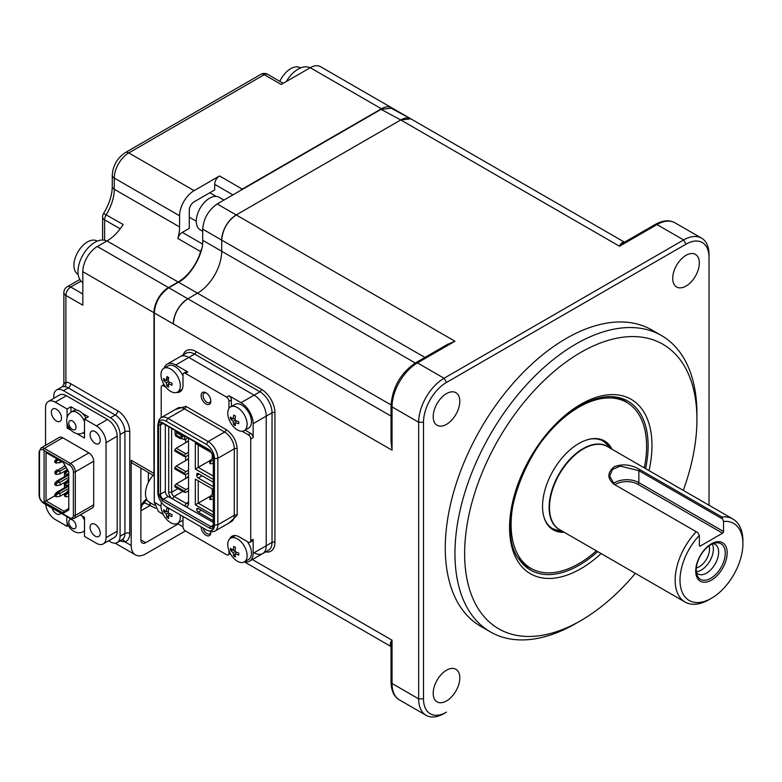 <?xml version="1.0" encoding="UTF-8"?>
<svg xmlns="http://www.w3.org/2000/svg" width="782" height="782" viewBox="0 0 782 782"><rect width="100%" height="100%" fill="white"/><g stroke="black" fill="none" stroke-linecap="round" stroke-linejoin="round"><path stroke-width="1.17" d="M446.493 700.955A18.817 10.87 120 0 0 458.79 684.367A18.817 10.87 120 0 0 455.906 669.284A18.817 10.87 120 0 0 446.493 670.213A18.817 10.87 120 0 0 434.206 686.801A18.817 10.87 120 0 0 437.089 701.884A18.817 10.87 120 0 0 446.493 700.955M446.493 424.362A18.817 10.87 120 0 0 458.79 407.774A18.817 10.87 120 0 0 455.906 392.691A18.817 10.87 120 0 0 446.493 393.62A18.817 10.87 120 0 0 434.206 410.208A18.817 10.87 120 0 0 437.089 425.291A18.817 10.87 120 0 0 446.493 424.362M686.029 286.065A18.817 10.87 120 0 0 698.326 269.477A18.817 10.87 120 0 0 695.442 254.394A18.817 10.87 120 0 0 686.029 255.333A18.817 10.87 120 0 0 673.732 271.911A18.817 10.87 120 0 0 676.626 286.994A18.817 10.87 120 0 0 686.029 286.065M661.494 335.556L651.807 329.965A171.102 98.786 120 0 0 566.266 338.44A171.102 98.786 120 0 0 454.489 489.209A171.102 98.786 120 0 0 480.715 626.314L490.392 631.905A171.102 98.786 -60 0 1 464.166 494.801A171.102 98.786 -60 0 1 575.943 344.031A171.102 98.786 -60 0 1 661.494 335.556A171.102 98.786 -60 0 1 696.928 413.883A171.102 98.786 -60 0 1 696.899 416.718M683.292 490.382A164.249 94.827 120 0 0 696.928 419.465A164.249 94.827 120 0 0 580.782 352.408A164.249 94.827 120 0 0 464.635 553.578A164.249 94.827 120 0 0 580.782 620.634L575.943 623.43A171.102 98.786 -60 0 1 490.392 631.905M575.943 623.43L580.782 620.634A164.249 94.827 120 0 0 635.385 573.362M655.287 224.414C662.941 220.241 669.5 219.703 674.964 222.802A35.933 20.743 120 0 0 656.997 224.581A3.421 1.975 -120 0 0 655.287 224.414L623.694 242.655L619.5 246.242C620.761 243.046 622.628 241.834 625.101 242.596M163.203 514.429L158.365 511.438L154.289 502.142L154.289 312.927C155.207 302.282 160.046 293.905 168.804 287.786L178.492 282.194L197.514 293.172L187.827 298.763C179.068 304.882 174.23 313.269 173.311 323.904L173.311 323.914A20.527 11.857 -60 0 1 187.827 298.763L197.504 293.182A34.222 19.755 120 0 0 221.707 251.266L221.707 240.094A20.527 11.857 -60 0 1 236.223 214.942L400.755 119.949A20.527 11.857 -60 0 1 411.019 118.932L624.505 242.185M442.622 347.198L454.958 341.235L447.333 344.471L415.741 362.721A3.421 1.975 60 0 1 417.451 362.887A35.933 20.743 120 0 0 392.046 406.894L392.046 450.197L391.049 436.532M423.502 422.26L418.663 422.26A35.933 20.743 -60 0 1 444.068 378.253L683.615 239.947A35.933 20.743 -60 0 1 701.581 238.168A35.933 20.743 -60 0 1 709.02 254.619L709.02 257.415A32.512 18.768 120 0 0 686.039 244.14L446.493 382.447A32.512 18.768 120 0 0 423.502 422.26L423.502 698.864A32.512 18.768 120 0 0 446.493 712.138L444.068 713.536A35.933 20.743 -60 0 1 426.102 715.315A35.933 20.743 -60 0 1 418.663 698.864L418.663 422.26L392.046 406.894A3.421 1.975 0 0 1 391.049 405.496L391.049 441.986L392.046 450.197L154.289 312.927M391.694 646.87C389.807 645.101 389.925 642.882 392.046 640.194L391.049 645.619L391.049 682.1C391.254 690.819 394.069 696.762 399.485 699.949A35.933 20.743 120 0 1 392.046 683.497A3.421 1.975 180 0 1 391.049 682.1M254.13 552.737A17.106 9.883 -120 0 0 262.684 553.588A17.106 9.883 -120 0 0 266.222 545.758L266.222 416.112A17.106 9.883 -120 0 0 254.13 395.154L188.794 357.442A17.106 9.883 -120 0 0 180.241 356.592L186.048 353.239A17.106 9.883 -120 0 1 194.601 354.09L259.937 391.802L254.13 395.154L188.794 357.442A17.106 9.883 -120 0 0 180.241 356.592L167.172 364.138A17.106 9.883 60 0 1 175.725 364.979L187.827 371.968A3.421 1.975 -120 0 0 186.116 371.802L183.692 373.2A3.421 1.975 -120 0 0 182.988 374.764L182.988 385.096A14.711 8.494 60 0 1 179.938 391.831A14.711 8.494 60 0 1 176.507 392.486M709.02 505.24L709.02 257.415M446.493 712.138L444.068 713.536L446.493 712.138M175.647 434.509L175.002 434.137L175.002 431.341L177.426 432.739L175.491 434.694L175.491 435.809L180.329 438.604L180.329 437.49L181.776 435.809L176.937 433.013M177.426 433.296L178.228 432.27M175.491 434.694L180.329 437.49M180.329 437.764L181.776 438.604L180.329 438.604M187.915 437.861L184.679 439.719L181.776 438.604M182.265 438.321L182.265 435.535L184.679 436.933L185.49 436.464M184.679 439.719L184.679 436.933M210.739 531.477A6.843 3.949 60 0 1 210.817 532.483A6.843 3.949 60 0 1 205.979 535.279A6.843 3.949 60 0 1 201.13 526.892M203.193 528.085A5.474 3.157 -120 0 0 206.947 533.598A5.474 3.157 -120 0 0 209.684 533.871A5.474 3.157 -120 0 0 210.788 531.877M205.979 392.779L205.979 392.779A6.843 3.949 60 0 1 210.817 401.166A6.843 3.949 60 0 1 205.979 403.962A6.843 3.949 60 0 1 201.13 395.575A6.843 3.949 60 0 1 205.979 392.779M206.487 393.111A5.474 3.157 -120 0 0 204.21 393.072A5.474 3.157 -120 0 0 203.369 397.461A5.474 3.157 -120 0 0 206.947 402.28A5.474 3.157 -120 0 0 209.684 402.554A5.474 3.157 -120 0 0 210.788 400.56M187.582 441.625L187.582 441.116L188.55 441.674M187.582 459.503L187.582 459.005L188.55 459.562M187.582 477.382L187.582 476.883L188.55 477.44M185.647 439.161L185.647 442.739M185.647 456.571L185.647 460.618M185.647 474.449L185.647 478.506M188.55 438.233L188.55 503.706A5.474 3.157 60 0 1 184.679 505.944L172.587 498.955A5.474 3.157 60 0 1 168.707 492.249L168.707 426.777M213.32 522.474L184.679 505.944L186.136 503.422L174.034 496.443A3.421 1.975 60 0 1 171.62 492.249L171.62 428.448M186.136 503.422A3.421 1.975 -120 0 0 187.846 503.598A3.421 1.975 -120 0 0 188.55 502.024L186.136 503.422M229.732 538.876A14.711 8.494 60 0 1 232.01 536.227A14.711 8.494 60 0 1 239.37 536.951L248.314 542.122A3.421 1.975 -120 0 0 250.025 542.288L252.449 540.9A3.421 1.975 -120 0 0 253.163 539.326L253.163 553.294A17.106 9.883 60 0 1 249.614 561.134A17.106 9.883 60 0 1 244.649 561.73M249.614 561.134L262.684 553.588A17.106 9.883 -120 0 0 266.222 545.758L266.222 416.112A17.106 9.883 -120 0 0 254.13 395.154L241.061 402.701A17.106 9.883 -120 0 1 253.163 423.658L253.163 437.627A3.421 1.975 -120 0 0 250.739 433.433L248.314 434.831L242.107 431.244M164.171 368.146A17.106 9.883 60 0 1 167.172 364.138M228.96 408.478L228.96 401.303A3.421 1.975 -120 0 0 226.545 397.109L185.402 373.366A3.421 1.975 -120 0 0 183.692 373.2M241.061 402.701L228.96 395.721A3.421 1.975 60 0 1 231.384 399.905L231.384 406.454M179.146 391.108A14.711 8.494 -120 0 0 181.053 390.961M163.633 384.783L163.633 383.913M165.95 387.276L163.633 385.937A3.421 1.975 -120 0 0 161.923 385.77A3.421 1.975 -120 0 0 161.209 387.334L161.209 417.627M182.988 516.413A14.711 8.494 60 0 1 182.988 516.423L182.988 526.755L177.309 523.481M182.988 526.755A3.421 1.975 -120 0 0 185.402 530.949L226.545 554.692A3.421 1.975 -120 0 0 228.256 554.868A3.421 1.975 -120 0 0 228.96 553.294L228.96 550.626M230.719 554.311L229.967 553.881M233.319 535.699A14.711 8.494 -120 0 0 232.244 537.273M250.025 542.288A3.421 1.975 -120 0 0 250.739 540.724L250.739 439.025A3.421 1.975 -120 0 0 248.314 434.831M245.069 430.159L250.739 433.433M158.032 423.883L158.55 421.566A13.685 7.898 60 0 1 161.141 417.666A13.685 7.898 60 0 1 167.983 418.35L208.149 441.537A13.685 7.898 60 0 1 217.826 458.301L217.826 524.8A13.685 7.898 60 0 1 214.991 531.066A13.685 7.898 60 0 1 210.329 531.359L208.061 530.655A11.632 6.715 60 0 1 206.213 529.825L166.048 506.638A11.632 6.715 60 0 1 157.827 492.386L157.827 425.897A11.632 6.715 60 0 1 158.032 423.883A11.632 6.715 60 0 1 166.048 421.146L206.213 444.332A11.632 6.715 60 0 1 214.444 458.584L214.444 525.084A11.632 6.715 60 0 1 208.061 530.655M213.721 526.061C213.476 528.622 212.186 529.365 209.85 528.29L162.421 500.91L158.55 494.204L158.55 424.909C158.795 422.348 160.085 421.606 162.421 422.681L209.85 450.061L213.721 456.766L213.721 526.061A1.369 0.792 180 0 1 213.32 525.494L213.32 456.209A1.369 0.792 180 0 0 213.721 456.766M213.32 525.494L212.87 526.824A4.106 2.375 60 0 1 210.817 526.618L163.389 499.239A4.106 2.375 60 0 1 160.486 494.204L165.325 491.409L165.325 424.822M165.325 491.409A4.106 2.375 -120 0 0 168.228 496.443L172.587 498.955L174.034 496.443L182.793 491.379M195.324 479.122L213.32 489.503L195.324 479.122L195.324 504.82L198.227 503.149L198.227 480.793M213.32 511.858L198.227 503.149L210.661 495.964M213.32 515.211L195.324 504.82M212.264 488.897L212.264 494.195M198.227 445.026L212.46 453.247L195.324 443.355L198.227 445.026L198.227 467.382L210.661 460.207M212.264 453.13L212.264 458.428M213.32 476.091L198.227 467.382L195.324 469.063L195.324 443.355M213.32 479.444L195.324 469.063M213.32 520.274A2.053 1.183 60 0 1 213.291 520.294A2.053 1.183 60 0 1 212.264 520.186L198.227 512.083A2.053 1.183 60 0 1 196.781 509.571L198.472 508.593M213.32 486.189A2.053 1.183 60 0 1 213.291 486.209A2.053 1.183 60 0 1 212.264 486.101L198.227 477.998A2.053 1.183 60 0 1 196.781 475.485L196.781 474.371A2.053 1.183 60 0 1 197.201 473.433A2.053 1.183 60 0 1 198.227 473.53L212.264 481.634A2.053 1.183 60 0 1 213.32 482.758M196.781 509.571L196.781 509.297A2.053 1.183 60 0 1 198.227 508.456L212.264 516.56A2.053 1.183 60 0 1 213.32 517.684M213.32 495.749L210.495 497.381L210.495 499.61L213.32 499.014M212.919 493.462L209.772 496.961L210.495 497.381M209.772 496.961L209.772 499.19L210.495 498.769M209.772 499.19L210.495 499.61M213.32 459.982L210.495 461.615L210.495 463.853L213.32 463.247M212.919 457.705L209.772 461.194L210.495 461.615M209.772 461.194L209.772 463.433L210.495 463.012M209.772 463.433L210.495 463.853M188.55 455.036L185.891 456.571L184.435 456.571L184.435 455.456L185.891 453.775L188.55 452.24M188.022 441.371L176.214 448.184L185.891 453.775M176.214 448.184L174.757 449.865L184.435 455.456M174.757 449.865L174.757 450.979L184.435 456.571M188.55 472.915L185.891 474.449L184.435 474.449L184.435 473.335L185.891 471.654L188.55 470.119M188.022 459.249L176.214 466.072L185.891 471.654M176.214 466.072L174.757 467.744L184.435 473.335M174.757 467.744L174.757 468.868L184.435 474.449M188.022 477.137L176.214 483.95L185.891 489.542L188.55 488.007M176.214 483.95L174.757 485.632L184.435 491.213L185.891 489.542M188.55 490.793L185.891 492.337L184.435 492.337L184.435 491.213M174.757 485.632L174.757 486.746L184.435 492.337M237.445 429.934A13.685 7.898 -120 0 0 244.287 430.618A13.685 7.898 -120 0 0 247.122 424.352A13.685 7.898 -120 0 0 237.445 407.588A13.685 7.898 -120 0 0 230.592 406.904A13.685 7.898 -120 0 0 227.758 413.17A13.685 7.898 -120 0 0 228.188 416.689A21.896 21.896 0 0 0 234.61 427.813A13.685 7.898 -120 0 0 237.445 429.934M238.754 422.788A20.185 1.906 93.8 0 0 238.764 423.776A21.788 14.477 171.1 0 1 235.059 422.348A21.788 10.342 112.4 0 0 235.499 425.662A20.185 16.373 131.4 0 1 233.759 424.655A21.788 14.477 -51.1 0 1 233.144 421.244A21.788 14.477 171.1 0 1 230.495 419.005A20.185 16.373 -11.4 0 1 230.455 417.999A20.185 16.373 -11.4 0 1 230.495 416.992A21.788 10.342 7.6 0 0 233.144 419.025A21.788 14.477 -51.1 0 1 233.759 415.105A20.185 1.906 26.2 0 0 235.499 416.112A21.788 10.342 112.4 0 0 235.059 420.139A21.788 10.342 7.6 0 0 238.764 421.762A20.185 1.906 93.8 0 0 238.754 422.788M244.287 430.618L248.627 428.106A13.685 7.898 -120 0 0 250.729 417.138A13.685 7.898 -120 0 0 241.785 405.076A13.685 7.898 -120 0 0 234.942 404.402L230.592 406.904M235.177 418.526L233.144 419.025M232.557 418.644L230.495 419.005M235.108 423.042L233.759 424.655M233.144 421.244L235.059 420.139M236.506 420.843L235.059 422.348M237.445 561.251A13.685 7.898 -120 0 0 244.287 561.935A13.685 7.898 -120 0 0 247.122 555.67A13.685 7.898 -120 0 0 237.445 538.906A13.685 7.898 -120 0 0 230.592 538.221A13.685 7.898 -120 0 0 227.758 544.497A13.685 7.898 -120 0 0 228.188 548.006A21.896 21.896 0 0 0 234.61 559.13A13.685 7.898 -120 0 0 237.445 561.251M238.754 554.106A20.185 1.906 93.8 0 0 238.764 555.093A21.788 14.477 171.1 0 1 235.059 553.666A21.788 10.342 112.4 0 0 235.499 556.98A20.185 16.373 131.4 0 1 233.759 555.973A21.788 14.477 -51.1 0 1 233.144 552.561A21.788 14.477 171.1 0 1 230.495 550.323A20.185 16.373 -11.4 0 1 230.455 549.316A20.185 16.373 -11.4 0 1 230.495 548.309A21.788 10.342 7.6 0 0 233.144 550.352A21.788 14.477 -51.1 0 1 233.759 546.432A20.185 1.906 26.2 0 0 235.499 547.429A21.788 10.342 112.4 0 0 235.059 551.457A21.788 10.342 7.6 0 0 238.764 553.079A20.185 1.906 93.8 0 0 238.754 554.106M235.245 535.553A13.685 7.898 -120 0 0 234.942 535.719L230.592 538.221M244.287 561.935L248.627 559.423A13.685 7.898 -120 0 0 247.259 541.506M235.177 549.844L233.144 550.352M232.557 549.961L230.495 550.323M235.108 554.37L233.759 555.973M233.144 552.561L235.059 551.457M236.506 552.16L235.059 553.666M170.662 391.381A13.685 7.898 -120 0 0 177.504 392.056A13.685 7.898 -120 0 0 180.339 385.79A13.685 7.898 -120 0 0 170.662 369.026A13.685 7.898 -120 0 0 163.809 368.351A13.685 7.898 -120 0 0 160.975 374.617A13.685 7.898 -120 0 0 161.405 378.136A21.896 21.896 0 0 0 167.827 389.25A13.685 7.898 -120 0 0 170.662 391.381M171.972 384.236A20.185 1.906 93.8 0 0 171.981 385.213A21.788 14.477 171.1 0 1 168.277 383.796A21.788 10.342 112.4 0 0 168.716 387.1A20.185 16.373 131.4 0 1 166.977 386.093A21.788 14.477 -51.1 0 1 166.361 382.681A21.788 14.477 171.1 0 1 163.712 380.443A20.185 16.373 -11.4 0 1 163.673 379.446A20.185 16.373 -11.4 0 1 163.712 378.439A21.788 10.342 7.6 0 0 166.361 380.472A21.788 14.477 -51.1 0 1 166.977 376.553A20.185 1.906 26.2 0 0 168.716 377.559A21.788 10.342 112.4 0 0 168.277 381.577A21.788 10.342 7.6 0 0 171.981 383.209A20.185 1.906 93.8 0 0 171.972 384.236M182.988 375.986A13.685 7.898 -120 0 0 175.002 366.523A13.685 7.898 -120 0 0 168.159 365.839L163.809 368.351M177.504 392.056L181.844 389.553A13.685 7.898 -120 0 0 182.138 389.368M168.55 378.635L166.566 378.547M168.394 379.974L166.361 380.472M165.774 380.081L163.712 380.443M168.316 384.49L166.977 386.093M166.361 382.681L168.277 381.577M169.723 382.281L168.277 383.796M161.551 502.494A13.685 7.898 -120 0 0 160.975 505.934A13.685 7.898 -120 0 0 161.405 509.453A21.896 21.896 0 0 0 167.827 520.577A13.685 7.898 -120 0 0 170.662 522.699A13.685 7.898 -120 0 0 177.504 523.373A13.685 7.898 -120 0 0 180.339 517.107A13.685 7.898 -120 0 0 180.143 514.771M171.972 515.553A20.185 1.906 93.8 0 0 171.981 516.54A21.788 14.477 171.1 0 1 168.277 515.113A21.788 10.342 112.4 0 0 168.716 518.417A20.185 16.373 131.4 0 1 166.977 517.42A21.788 14.477 -51.1 0 1 166.361 513.999A21.788 14.477 171.1 0 1 163.712 511.76A20.185 16.373 -11.4 0 1 163.673 510.763A20.185 16.373 -11.4 0 1 163.712 509.756A21.788 10.342 7.6 0 0 166.361 511.79A21.788 14.477 -51.1 0 1 166.977 507.87A20.185 1.906 26.2 0 0 168.716 508.877A21.788 10.342 112.4 0 0 168.277 512.894A21.788 10.342 7.6 0 0 171.981 514.527A20.185 1.906 93.8 0 0 171.972 515.553M177.504 523.373L181.844 520.871A13.685 7.898 -120 0 0 182.988 519.942M168.394 511.291L166.361 511.79M165.774 511.408L163.712 511.76M168.316 515.807L166.977 517.42M166.361 513.999L168.277 512.894M169.723 513.598L168.277 515.113M711.444 580.117A22.238 12.844 120 0 0 727.172 552.874A22.238 12.844 120 0 0 711.444 543.793A22.238 12.844 120 0 0 695.716 571.036A22.238 12.844 120 0 0 711.444 580.117M710.75 578.318A20.527 11.857 120 0 0 725.022 556.354A20.527 11.857 120 0 0 715.931 542.904A20.527 11.857 120 0 0 710.75 544.79A20.527 11.857 120 0 0 697.182 575.366A20.527 11.857 120 0 0 710.75 578.318M696.43 572.629A17.106 9.883 120 0 0 698.003 573.949A17.106 9.883 120 0 0 706.557 573.108A17.106 9.883 120 0 0 717.729 558.025A17.106 9.883 120 0 0 715.11 544.321A17.106 9.883 120 0 0 713.184 543.627M712.314 543.989A17.106 9.883 -60 0 1 701.278 570.058A17.106 9.883 -60 0 1 696.312 571.701M696.332 567.918A14.369 8.299 120 0 0 699.343 566.706A14.369 8.299 120 0 0 709.049 545.885M709.03 599.677A47.907 27.663 -60 0 1 709.02 599.677L711.444 598.279L709.02 599.677A47.907 27.663 -60 0 1 685.071 602.052A47.907 27.663 -60 0 1 696.234 531.731L697.827 532.65L699.343 535.416A44.486 25.679 120 0 0 680.604 586.891A44.486 25.679 120 0 0 711.444 598.279L711.444 598.279A44.486 25.679 120 0 0 742.9 543.803A44.486 25.679 120 0 0 723.546 521.447L721.815 516.961A47.907 27.663 -60 0 1 732.978 519.072A47.907 27.663 -60 0 1 742.9 541.007L742.9 543.803M696.234 531.731L613.968 484.234C607.106 478.408 607.203 472.572 614.251 466.727C622.746 463.599 631.182 464.508 639.549 469.454L638.855 470.656L620.243 466.082L612.511 469.444L609.647 476.209L614.642 484.625M723.546 521.447L723.546 531.506A1.369 0.792 -60 0 1 722.578 533.177L700.31 546.032A1.369 0.792 -60 0 1 699.626 546.1A1.369 0.792 -60 0 1 699.343 545.474L699.343 535.416M722.021 518.681L638.855 470.656L638.855 482.611A1.369 0.792 -60 0 1 637.887 484.283A15.738 9.091 0 0 0 615.63 484.283A15.738 9.091 0 0 0 614.867 484.752M639.549 469.454L721.815 516.961M178.492 282.194C190.466 276.535 203.76 253.485 202.685 240.289L202.685 229.106C203.603 218.471 208.442 210.084 217.201 203.965L381.069 109.363L391.147 108.239L410.843 118.835L400.765 119.949L236.223 214.942C227.464 221.062 222.626 229.449 221.707 240.094L221.707 251.276L415.242 363.004M202.685 231.286L200.192 229.849A18.817 10.87 -60 0 1 197.308 214.767A18.817 10.87 -60 0 1 209.605 198.178A18.817 10.87 -60 0 1 219.019 197.25L223.926 200.084M154.572 505.26L149.382 502.259A18.817 10.87 -60 0 1 145.481 493.647A18.817 10.87 -60 0 1 153.184 475.26M283.231 83.312L267.708 74.349A6.843 3.949 120 0 0 264.287 74.691L281.227 84.466L310.258 67.702A20.527 11.857 -60 0 1 320.532 66.685L391.665 107.76A20.527 11.857 120 0 0 381.401 108.776L242.273 189.097A6.843 3.949 120 0 0 240.494 190.515M393.805 109.666A20.527 11.857 120 0 0 391.665 107.76M108.6 540.802L110.399 541.848A13.685 7.898 -120 0 0 117.241 542.522A13.685 7.898 -120 0 0 120.076 536.257L120.076 434.557A13.685 7.898 -120 0 0 110.399 417.793L63.459 390.687A13.685 7.898 -120 0 0 56.607 390.013A13.685 7.898 -120 0 0 53.772 396.279L53.772 398.351M177.837 238.461A6.843 3.949 -60 0 1 182.323 232.371L189.283 228.354L189.283 210.192A6.843 3.949 120 0 1 194.122 201.815L214.688 189.938L214.688 184.347A6.843 3.949 -60 0 1 219.527 175.97L194.122 190.642A20.527 11.857 120 0 0 179.596 215.783L179.596 226.956A34.222 19.755 -60 0 1 177.837 238.461L200.583 251.589A34.222 19.755 -60 0 1 178.149 281.999L168.472 287.59A20.527 11.857 120 0 0 153.956 312.732L153.956 473.393A6.843 3.949 120 0 0 154.289 475.251M201.6 249.204A6.843 3.949 120 0 0 200.583 251.589M81.015 281.09L70.712 287.033A6.843 3.949 120 0 0 65.874 295.41L82.814 305.195L82.814 271.667A20.527 11.857 -60 0 1 97.33 246.516L107.007 240.934A34.222 19.755 120 0 0 123.145 224.502L103.615 213.418A6.843 6.843 0 0 0 102.589 217.025A6.843 3.949 180 0 0 104.593 219.82L104.593 240.25M154.289 475.896L132.627 463.394A6.843 3.949 -60 0 1 131.21 460.256L131.21 545.474A20.527 11.857 120 0 0 135.462 554.878A20.527 11.857 120 0 0 145.726 553.861L185.412 530.949M121.787 539.903A3.421 2.766 73.9 0 1 124.915 541.848A17.106 9.883 60 0 0 129.753 533.461L129.753 431.762A17.106 9.883 60 0 0 117.652 410.804L70.712 383.708A17.106 9.883 60 0 0 65.874 382.075L65.874 295.41A6.843 3.949 180 0 1 63.87 292.615L63.87 384.177L65.874 382.075A3.421 2.6 -85.8 0 1 64.427 386.591L62.472 386.631L56.607 390.013M131.21 545.474L124.915 541.848L119.871 541.007M142.725 504.185L144.934 502.904L155.569 508.29M140.887 468.164L140.887 539.893A6.843 3.949 120 0 0 142.304 543.021A6.843 3.949 120 0 0 145.726 542.679L178.149 523.96M146.928 499.776A3.421 1.975 -120 0 1 146.469 500.245C143.184 502.621 141.327 505.817 140.916 509.854L140.916 521.174A3.421 1.975 180 0 1 140.887 521.447M86.01 418.184A11.974 6.911 -120 0 0 82.491 413.414A11.974 6.911 -120 0 0 79.666 411.224A11.974 6.911 -120 0 0 76.841 410.159A11.974 6.911 -120 0 0 73.684 410.628L71.26 412.026C68.132 414.255 66.636 417.021 66.773 420.305C65.864 426.825 74.847 437.304 83.234 432.769A11.974 6.911 -120 0 0 84.505 431.625M56.441 420.999A7.185 4.145 -120 0 0 60.028 421.361A7.185 4.145 -120 0 0 61.133 415.604A7.185 4.145 -120 0 0 56.441 409.269A7.185 4.145 -120 0 0 52.844 408.918A7.185 4.145 -120 0 0 51.749 414.675A7.185 4.145 -120 0 0 56.441 420.999M95.15 443.355A7.185 4.145 -120 0 0 98.747 443.707A7.185 4.145 -120 0 0 99.852 437.949A7.185 4.145 -120 0 0 95.15 431.625A7.185 4.145 -120 0 0 91.562 431.263A7.185 4.145 -120 0 0 90.458 437.021A7.185 4.145 -120 0 0 95.15 443.355M95.15 536.12A7.185 4.145 -120 0 0 98.747 536.472A7.185 4.145 -120 0 0 99.852 530.714A7.185 4.145 -120 0 0 95.15 524.38A7.185 4.145 -120 0 0 91.562 524.028A7.185 4.145 -120 0 0 90.458 529.785A7.185 4.145 -120 0 0 95.15 536.12M51.925 507.987A7.185 4.145 -120 0 0 56.441 513.764A7.185 4.145 -120 0 0 60.028 514.116A7.185 4.145 -120 0 0 60.947 513.197M59.002 492.533L59.002 491.78L55.62 494.85L55.62 496.521L56.099 496.404M59.97 496.247L59.97 493.452L58.425 493.452L56.099 495.133L56.099 496.805L59.97 496.247L65.874 492.836M56.587 492.386L58.709 491.604L55.327 494.683L54.838 494.4L56.587 492.386L68.777 485.339M55.62 495.778L54.838 496.081L54.838 494.4M68.777 485.798L58.709 491.604L58.425 493.452M56.587 481.213L58.709 480.431L55.327 483.501L54.838 483.227L56.587 481.213L68.777 474.156M55.62 484.605L54.838 484.899L54.838 483.227M58.709 480.431L68.777 474.625L58.709 480.431M59.97 485.075L59.97 482.279L58.425 482.279L56.099 483.95L56.099 485.632L59.97 485.075L65.874 481.663M55.62 485.348L55.62 483.677L59.002 480.598L68.777 474.957M59.002 481.36L58.425 482.279M55.62 473.931L54.838 472.054L56.587 470.041L57.741 470.138M54.838 472.054L55.327 474.009M55.327 472.328L58.709 469.689M59.97 473.892L59.97 471.096L58.425 471.096L56.099 472.778L56.099 474.449L59.97 473.892L65.874 470.49M55.62 474.175L55.62 472.494L59.002 469.425L65.238 465.818M59.002 470.187L58.425 471.096M56.099 462.876L59.97 462.719L59.97 460.627M59.97 462.719L61.788 461.673M58.523 459.787L56.099 461.605L55.62 461.321L57.78 459.357M56.099 463.276L56.099 461.605M68.777 492.963L65.297 494.85L68.679 491.78M65.776 496.404L65.776 495.133M65.776 496.805L68.102 496.472L68.679 495.69M68.777 496.023L68.102 496.472M65.297 496.521L65.297 494.85M65.297 495.778L64.525 496.081L64.525 494.4L68.777 490.265M67.428 492.914L67.428 491.047L68.777 491.389M64.525 496.081L65.297 496.287M68.777 484.84L65.776 485.632L65.776 483.95L68.777 481.79M67.428 481.311L67.399 482.777M67.428 479.874L68.396 480.431L65.004 483.501L64.525 483.227L68.777 479.092M65.776 484.42L64.525 484.899L65.776 484.987M64.525 483.227L64.525 484.899M67.105 469.063L64.525 472.054L65.004 472.328L67.623 469.953M65.004 472.328L65.297 473.931M65.004 473.54L64.525 473.726L64.525 472.054M68.777 473.667L65.776 474.449L65.297 472.494L65.776 474.449M67.79 470.236L65.297 472.494M68.23 471.008L65.776 472.778M63.371 462.582L46.03 452.573L46.03 500.91L63.938 511.252L68.777 508.456L68.777 471.947L63.371 462.582L46.03 452.573M64.427 487.851L64.427 482.504M64.427 476.668L64.427 471.321M64.427 466.297L64.427 464.41M54.838 495.827L44.095 502.034L63.371 513.158L63.938 511.252M44.095 451.458L44.095 502.034M63.371 513.158L68.777 510.04L68.777 471.947M92.286 507.958A6.843 3.949 -120 0 0 93.703 504.82L93.703 461.233A6.843 3.949 -120 0 0 88.865 452.856L62.726 437.764A6.843 3.949 -120 0 0 59.305 437.431L40.918 448.047A6.843 3.949 60 0 1 44.339 448.389L70.468 463.472A6.843 3.949 60 0 1 75.316 471.859L75.316 515.446A6.843 3.949 60 0 1 73.899 518.574L92.286 507.958M68.405 525.572L67.086 526.335L67.086 521.965M67.086 526.335L55.229 519.492A13.685 7.898 60 0 1 45.649 504.361M82.491 413.414L88.376 416.816L84.505 419.044L96.362 425.897A13.685 7.898 60 0 1 106.039 442.661L106.039 537.654A13.685 7.898 60 0 1 103.204 543.92L114.338 537.498A13.685 7.898 -120 0 0 117.173 531.222L117.173 436.229A13.685 7.898 -120 0 0 107.496 419.465L66.362 395.721A13.685 7.898 -120 0 0 59.52 395.037L48.386 401.469A13.685 7.898 60 0 0 45.552 407.735L45.552 445.369M48.386 401.469A13.685 7.898 60 0 1 55.229 402.144L67.086 408.986L70.957 406.757L70.957 412.212M103.204 543.92A13.685 7.898 60 0 1 96.362 543.246L84.505 536.393L84.505 517.401L80.223 514.918M77.066 433.756L84.505 438.047L84.505 419.044M68.63 427.089L67.086 427.989L67.086 423.062M67.086 417.696L67.086 408.986M76.841 410.159L70.957 406.757M70.908 430.198L67.086 427.989M84.505 433.58L83.175 432.808M84.505 531.926L83.654 531.437M57.487 459.19L55.327 461.155L54.838 460.872L56.744 458.76M56.099 462.064L54.838 462.553L54.838 460.872M78.141 274.335L77.868 274.169A19.159 11.065 -60 0 1 74.642 259.868A19.159 11.065 -60 0 1 91.865 240.23A19.159 11.065 -60 0 1 97.027 240.983L97.31 241.139M106.763 241.071A23.949 13.832 120 0 0 100.438 240.211A23.949 13.832 120 0 0 80.595 259.692A23.949 13.832 120 0 0 82.814 282.556M279.809 81.328A19.159 11.065 -60 0 1 295.117 67.008A19.159 11.065 -60 0 1 300.278 67.751L300.562 67.917M310.014 67.848A23.949 13.832 120 0 0 286.31 81.533M521.486 476.883A95.815 55.317 120 0 0 512.513 507.772A95.815 55.317 120 0 0 530.939 568.377A95.815 55.317 120 0 0 596.383 550.851M644.29 467.871A95.815 55.317 120 0 0 645.179 463.032A95.815 55.317 120 0 0 626.753 402.427A95.815 55.317 120 0 0 542.786 439.992M612.013 449.239A51.329 29.638 120 0 0 604.515 440.95A51.329 29.638 120 0 0 568.465 451.243A51.329 29.638 120 0 0 543.314 497.391A51.329 29.638 120 0 0 553.177 529.854A51.329 29.638 120 0 0 564.105 532.21M601.114 553.578A100.702 58.142 -60 0 1 580.782 568.749A100.702 58.142 -60 0 1 509.571 527.635A100.702 58.142 -60 0 1 580.782 404.304A100.702 58.142 -60 0 1 649.021 470.598M645.59 468.623A97.486 56.284 120 0 0 613.743 396.777C603.587 395.868 592.355 398.898 580.078 405.868C528.749 432.338 492.396 527.977 519.541 559.941A97.486 56.284 120 0 0 579.188 565.2A97.486 56.284 120 0 0 597.692 551.603M623.42 400.501L612.042 396.66A96.02 55.434 -60 0 1 627.477 402.857M531.672 568.788A96.02 55.434 -60 0 1 518.603 558.543L527.606 566.461M686.039 244.14L683.615 239.947L656.997 224.581L619.5 246.242L400.755 119.949L381.069 109.363M202.685 229.106L424.919 357.423M217.201 203.965L454.958 341.235L417.451 362.887L444.068 378.253L446.493 382.447M168.804 287.786L391.049 416.092M197.504 293.182L391.049 404.92M252.361 559.541L392.046 640.194L392.046 683.497L418.663 698.864L423.502 698.864M175.725 364.979L194.601 354.09A2.053 1.183 -60 0 0 196.057 351.568L261.383 389.289A2.053 1.183 -60 0 1 259.937 391.802A17.106 9.883 -120 0 1 272.028 412.759A2.053 1.183 180 0 1 274.932 412.759L274.932 542.405A19.159 11.065 60 0 1 265.626 551.887M262.684 553.588L268.49 550.235A17.106 9.883 -120 0 0 272.028 542.405L272.028 412.759L253.163 423.658M253.163 553.294L272.028 542.405A2.053 1.183 180 0 1 274.932 542.405M261.383 389.289A19.159 11.065 60 0 1 274.932 412.759M183.184 354.891A19.159 11.065 60 0 1 196.057 351.568M168.707 492.249L171.62 492.249L177.954 488.594M228.96 401.303L231.384 399.905M228.96 395.721L226.545 397.109M185.402 373.366L187.827 371.968M163.633 385.937L164.543 385.409M229.879 552.766L228.96 553.294M250.739 540.724L253.163 539.326M250.739 439.025L253.163 437.627M175.158 409.572L185.891 406.337L226.057 429.523C232.782 434.206 236.496 440.637 237.19 448.8L237.19 515.299L229.009 522.972M214.991 531.066L231.452 521.565A13.685 7.898 -120 0 0 234.287 515.299A2.053 1.183 180 0 1 237.19 515.299M237.19 448.8A2.053 1.183 -0 0 0 234.287 448.8A13.685 7.898 -120 0 0 224.61 432.035A2.053 1.183 120 0 0 226.057 429.523M214.444 525.084L217.826 524.8L234.287 515.299L234.287 448.8L217.826 458.301L214.444 458.584M206.213 444.332L208.149 441.537L224.61 432.035L184.435 408.849A2.053 1.183 120 0 0 185.891 406.337M166.048 421.146L167.983 418.35L184.435 408.849A13.685 7.898 -120 0 0 177.592 408.175L161.141 417.666M209.85 528.29A1.369 0.792 -60 0 1 210.817 526.618L213.32 525.172M168.228 496.443L163.389 499.239A1.369 0.792 120 0 0 162.421 500.91M158.55 494.204A1.369 0.792 0 0 0 160.486 494.204L160.486 424.909A4.106 2.375 60 0 1 161.336 423.033L162.705 423.306A1.369 0.792 120 0 1 162.421 422.681M158.55 424.909A1.369 0.792 0 0 0 160.486 424.909L162.988 423.473M209.85 450.061A1.369 0.792 120 0 0 210.133 450.686L162.705 423.306M198.227 512.083L201.375 510.275M213.32 519.58L212.264 520.186M196.781 475.485L199.195 474.088M202.108 475.769L198.227 477.998M212.264 486.101L213.32 485.495M198.227 473.53L196.781 474.371M732.978 519.072L607.321 446.532A47.907 27.663 120 0 0 583.372 448.897A47.907 27.663 120 0 0 552.072 491.116A47.907 27.663 120 0 0 559.423 529.502L685.071 602.052M560.499 530.128A47.985 27.702 -60 0 1 551.32 492.21A47.985 27.702 -60 0 1 583.04 448.643A47.985 27.702 -60 0 1 608.406 447.148M543.901 516.902A50.566 29.188 120 0 0 560.117 531.007L562.385 531.222M555.934 530.147A50.644 29.237 -60 0 1 552.395 528.612A50.644 29.237 -60 0 1 546.286 522.718M613.166 483.599A17.106 9.883 180 0 1 614.662 482.611A17.106 9.883 180 0 1 638.855 482.611L723.546 531.506M722.578 533.177L637.887 484.283M699.343 545.474L700.31 546.032M594.877 438.546A50.644 29.237 -60 0 1 603.039 440.892A50.644 29.237 -60 0 1 606.138 443.189M599.99 439.132L603.039 440.892L608.983 446.385A50.566 29.188 120 0 0 588.651 439.396M202.685 240.289L221.707 251.276M154.289 502.142L160.984 506.286M148.472 482.22A10.264 5.924 -60 0 1 148.385 481.008L148.385 472.494M149.333 480.627A3.421 1.975 -0 0 0 148.385 481.008M209.85 192.734L216.184 196.39M189.283 217.181L196.292 221.228M310.258 67.702L381.401 108.776M110.399 417.793L115.237 414.998L68.298 387.892L63.459 390.687M117.241 542.522L122.08 539.727A13.685 7.898 -120 0 0 124.915 533.461L124.915 431.762L120.076 434.557M129.753 431.762A3.421 1.975 -0 0 0 124.915 431.762A13.685 7.898 -120 0 0 115.237 414.998A3.421 1.975 -60 0 0 117.652 410.804M182.323 232.371L202.479 244.013M97.33 246.516L168.472 287.59M107.007 240.934L178.149 281.999M82.814 271.667L153.956 312.732M131.21 460.256L153.956 473.393M63.87 292.615A6.843 6.843 0 0 1 67.291 286.691A6.843 3.949 -120 0 1 70.712 287.033L82.814 294.012M120.184 228.823L104.593 219.82A6.843 3.949 120 0 1 106.205 214.727A34.222 19.755 -60 0 0 114.27 189.244L179.596 226.956M267.708 74.349A6.843 6.843 0 0 0 260.865 74.349A6.843 3.949 -120 0 1 264.287 74.691L128.786 152.92L194.122 190.642M260.865 74.349L125.364 152.578A6.843 3.949 -120 0 1 128.786 152.92A20.527 11.857 120 0 0 114.27 178.061L179.596 215.783M125.364 152.578C117.271 157.993 112.911 165.559 112.266 175.276A6.843 3.949 180 0 0 114.27 178.061L114.27 189.244A6.843 3.949 180 0 1 112.266 186.448C112.168 194.972 109.284 203.965 103.615 213.418M120.076 536.257L124.915 533.461A3.421 1.975 -0 0 1 129.753 533.461M70.712 383.708A3.421 1.975 -60 0 1 68.298 387.892A13.685 7.898 -120 0 0 64.427 386.591M219.527 175.97L242.273 189.097M232.928 194.884L214.688 184.347M149.733 502.474A20.527 11.857 120 0 0 150.427 505.319L140.916 510.812M140.887 506.511A10.264 5.924 -60 0 1 146.557 499.072M140.887 539.893L145.726 542.679M144.934 502.904A23.949 13.832 -60 0 1 144.797 501.536M68.777 522.005A5.132 2.962 60 0 1 72.413 519.913A5.132 2.962 60 0 1 76.04 526.198A5.132 2.962 60 0 1 72.413 528.29A5.132 2.962 60 0 1 68.777 522.005M84.505 520.46A11.974 6.911 -120 0 0 81.993 515.944M84.505 530.949L83.234 531.682A11.974 6.911 -120 0 0 84.505 530.538M84.505 421.557A11.974 6.911 -120 0 0 77.252 412.622A11.974 6.911 -120 0 0 71.26 412.026M68.777 423.101A5.132 2.962 60 0 1 72.413 420.999A5.132 2.962 60 0 1 76.04 427.295A5.132 2.962 60 0 1 72.413 429.386A5.132 2.962 60 0 1 68.777 423.101M68.777 488.369L59.97 493.452M59.002 491.78L68.777 486.13M68.777 477.196L59.97 482.279M66.206 467.499L59.97 471.096M68.102 482.279L67.428 482.67M39.501 494.762L39.501 452.299A5.474 3.157 60 0 1 43.372 450.061L69.5 465.153A5.474 3.157 60 0 1 73.381 471.859L73.381 515.446A5.474 3.157 60 0 1 69.5 517.674L43.372 502.591A5.474 3.157 60 0 1 39.501 495.886L39.501 452.299A1.369 0.792 180 0 1 39.1 451.742L39.1 495.329A1.369 0.792 -0 0 0 39.501 495.886M43.372 502.591A1.369 0.792 120 0 0 43.655 503.217L69.784 518.3A1.369 0.792 -60 0 1 69.5 517.674M73.381 515.446A1.369 0.792 -0 0 0 75.316 515.446L93.703 504.82M93.703 461.233L75.316 471.859A1.369 0.792 180 0 1 73.381 471.859M69.5 465.153A1.369 0.792 -60 0 1 70.468 463.472L88.865 452.856M62.726 437.764L44.339 448.389A1.369 0.792 120 0 0 43.372 450.061M66.362 395.721L55.229 402.144M106.039 537.654L117.173 531.222M117.173 436.229L106.039 442.661M96.362 425.897L107.496 419.465M696.928 419.465L696.928 413.883M391.049 405.496C392.437 387.286 400.677 373.034 415.741 362.721M244.375 561.877L391.049 646.558L244.375 561.877M426.102 715.315L399.485 699.949M701.581 238.168L674.964 222.802M161.923 385.77L164.005 384.558M230.338 553.656L228.256 554.868M210.133 450.686L213.32 456.209M549.345 526.853L552.395 528.612L560.117 531.007M610.292 448.242L608.983 446.385M67.291 286.691L79.813 279.467M102.589 240.015L102.589 217.025M112.266 175.276L112.266 186.448M62.472 386.631L63.87 384.177M135.462 554.878L115.15 543.148M391.753 107.808L410.941 118.884M146.469 500.245L147.016 499.923M67.056 516.726L66.773 519.209C65.864 525.739 74.847 536.217 83.234 531.682M84.505 432.035L83.234 432.769M39.1 495.329C39.344 498.691 40.869 501.321 43.655 503.217M69.784 518.3L73.899 518.574M40.918 448.047L39.1 451.742M530.939 568.377L525.289 565.122M626.753 402.427L621.104 399.162"/></g></svg>
